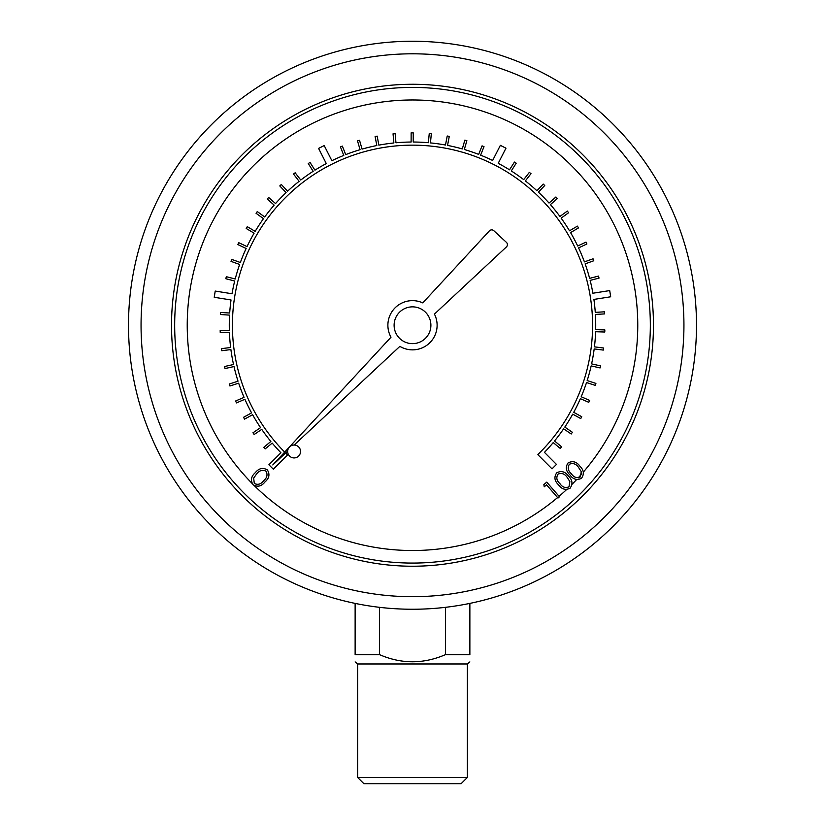 <?xml version="1.0" encoding="UTF-8"?>
<svg xmlns="http://www.w3.org/2000/svg" width="825" height="825" viewBox="0 0 825 825"><rect width="100%" height="100%" fill="white"/><g stroke="black" fill="none" stroke-linecap="round" stroke-linejoin="round"><path stroke-width="1.24" d="M559.463 496.774L558.009 498.042L546.532 484.832L544.232 486.822L543.861 484.636L546.738 482.14L559.072 496.32A225.277 225.277 0 0 0 566.579 489.586L564.444 489.297M572.096 484.234A225.277 225.277 0 0 0 576.603 479.573L575.19 479.15M284.687 452.1A180.077 180.077 0 0 1 285.532 197.536A180.077 180.077 0 0 1 540.107 198.175A180.077 180.077 0 0 1 539.674 452.739L537.879 454.678L552.018 468.858L556.462 464.423L544.448 452.378A183.222 183.222 0 0 0 553.214 442.592L560.278 448.449L561.619 446.841L554.544 440.973A183.222 183.222 0 0 0 563.63 428.825L571.22 433.991L572.395 432.269L564.805 427.092A183.222 183.222 0 0 0 572.715 414.15L580.748 418.574L581.759 416.738L573.715 412.314A183.222 183.222 0 0 0 580.367 398.671L588.782 402.332L589.617 400.414L581.192 396.753A183.222 183.222 0 0 0 586.534 382.552L595.258 385.399L595.908 383.408L587.173 380.562A183.222 183.222 0 0 0 591.154 365.918L600.105 367.929L600.559 365.887L591.607 363.877A183.222 183.222 0 0 0 594.186 348.923L603.292 350.089L603.549 348.006L594.443 346.851A183.222 183.222 0 0 0 595.609 331.722L604.777 332.021L604.849 329.928L595.671 329.629A183.222 183.222 0 0 0 595.403 314.459L604.56 313.902L604.436 311.809L595.268 312.376A183.222 183.222 0 0 0 593.897 299.423L610.686 296.783L609.706 290.586L592.897 293.226A183.222 183.222 0 0 0 590.143 280.376L599.033 278.108L598.517 276.086L589.617 278.355A183.222 183.222 0 0 0 585.131 263.866L593.773 260.762L593.062 258.792L584.42 261.896A183.222 183.222 0 0 0 578.593 247.892L586.895 243.994L586.008 242.096L577.696 245.994A183.222 183.222 0 0 0 570.57 232.598L578.48 227.937L577.407 226.132L569.498 230.804A183.222 183.222 0 0 0 561.155 218.14L568.58 212.757L567.352 211.056L559.917 216.449A183.222 183.222 0 0 0 550.409 204.621L557.298 198.567L555.916 196.989L549.027 203.053A183.222 183.222 0 0 0 538.447 192.184L544.737 185.501L543.211 184.068L536.92 190.75A183.222 183.222 0 0 0 525.37 180.922L531.001 173.673L529.341 172.384L523.71 179.633A183.222 183.222 0 0 0 511.283 170.94L516.213 163.195L514.439 162.071L509.51 169.816A183.222 183.222 0 0 0 498.228 163.319L505.962 148.191L500.373 145.334L492.628 160.483A183.222 183.222 0 0 0 480.614 155.162L484.007 146.633L482.058 145.86L478.665 154.388A183.222 183.222 0 0 0 464.31 149.5L466.878 140.693L464.867 140.106L462.299 148.923A183.222 183.222 0 0 0 447.542 145.406L449.274 136.393L447.212 136.001L445.479 145.025A183.222 183.222 0 0 0 430.454 142.911L431.331 133.774L429.248 133.578L428.371 142.715A183.222 183.222 0 0 0 413.222 142.024L413.232 132.856L411.139 132.846L411.128 142.034A183.222 183.222 0 0 0 395.969 142.777L395.123 133.64L393.04 133.836L393.886 142.972A183.222 183.222 0 0 0 378.871 145.138L377.169 136.125L375.107 136.517L376.819 145.54A183.222 183.222 0 0 0 362.072 149.098L359.525 140.291L357.514 140.869L360.061 149.686A183.222 183.222 0 0 0 345.716 154.626L342.354 146.097L340.405 146.86L343.778 155.409A183.222 183.222 0 0 0 331.887 160.71L324.194 145.561L318.594 148.407L326.298 163.577A183.222 183.222 0 0 0 314.933 170.167L310.025 162.412L308.261 163.536L313.17 171.291A183.222 183.222 0 0 0 300.774 180.036L295.154 172.776L293.504 174.054L299.124 181.325A183.222 183.222 0 0 0 287.605 191.194L281.325 184.501L279.799 185.924L286.079 192.627A183.222 183.222 0 0 0 275.54 203.548L268.661 197.464L267.279 199.031L274.158 205.116A183.222 183.222 0 0 0 264.691 216.975L257.276 211.571L256.049 213.263L263.464 218.666A183.222 183.222 0 0 0 255.162 231.361L247.273 226.679L246.201 228.484L254.1 233.166A183.222 183.222 0 0 0 247.026 246.582L238.724 242.674L237.837 244.561L246.139 248.48A183.222 183.222 0 0 0 240.353 262.505L231.722 259.39L231.01 261.36L239.652 264.474A183.222 183.222 0 0 0 235.218 278.984L226.328 276.695L225.803 278.716L234.702 281.016A183.222 183.222 0 0 0 232.011 293.752L215.222 291.07L214.232 297.278L231.031 299.96A183.222 183.222 0 0 0 229.69 313.026L220.533 312.438L220.399 314.531L229.556 315.119A183.222 183.222 0 0 0 229.35 330.289L220.172 330.557L220.244 332.65L229.422 332.382A183.222 183.222 0 0 0 230.639 347.5L221.533 348.635L221.791 350.718L230.897 349.573A183.222 183.222 0 0 0 233.537 364.516L224.575 366.506L225.029 368.548L234.001 366.558A183.222 183.222 0 0 0 238.023 381.181L229.298 384.007L229.938 385.997L238.672 383.171A183.222 183.222 0 0 0 244.066 397.351L235.641 400.991L236.466 402.909L244.901 399.269A183.222 183.222 0 0 0 251.594 412.882L243.55 417.295L244.561 419.131L252.605 414.717A183.222 183.222 0 0 0 260.556 427.639L252.966 432.785L254.141 434.517L261.742 429.371A183.222 183.222 0 0 0 270.868 441.478L263.794 447.325L265.124 448.934L272.209 443.097A183.222 183.222 0 0 0 280.933 452.76L268.898 464.764L273.333 469.208L287.574 454.998L285.594 453.007M294.123 445.046L399.867 346.356A24.595 24.595 0 0 0 434.435 314.098L506.406 246.933A3.145 3.145 0 0 0 506.395 242.333L493.824 230.711A3.145 3.145 0 0 0 489.39 230.876L422.761 302.888A24.595 24.595 0 0 0 390.998 337.208L272.786 464.96L287.667 451.069M696.496 325.246A283.996 283.996 0 0 1 270.497 571.199A283.996 283.996 0 0 1 270.497 79.303A283.996 283.996 0 0 1 696.496 325.246A283.996 283.996 0 0 1 270.497 571.199A283.996 283.996 0 0 1 270.497 79.303A283.996 283.996 0 0 1 696.496 325.246M467.352 777.47L461.072 783.75L363.928 783.75L357.648 777.47L467.352 777.47L467.352 663.97L357.648 663.97L357.648 777.47M469.868 603.395L469.868 654.648C469.868 664.146 469.868 664.146 469.868 654.648C469.868 664.146 469.868 664.146 469.868 654.648L445.459 654.648C423.442 664.146 401.466 664.146 379.541 654.648L355.132 654.648C355.132 664.146 355.132 664.146 355.132 654.648C355.132 664.146 355.132 664.146 355.132 654.648L355.132 603.395M445.459 607.324L445.459 654.648M379.541 654.648L379.541 607.324M650.337 325.246A237.837 237.837 0 0 0 293.587 119.274A237.837 237.837 0 0 0 293.587 531.217A237.837 237.837 0 0 0 650.337 325.246A237.837 237.837 0 0 0 293.587 119.274A237.837 237.837 0 0 0 293.587 531.217A237.837 237.837 0 0 0 650.337 325.246M430.897 325.246A18.398 18.398 0 0 0 403.301 309.323A18.398 18.398 0 0 0 403.301 341.179A18.398 18.398 0 0 0 430.897 325.246M300.537 451.492A6.445 6.445 0 0 0 290.874 445.912A6.445 6.445 0 0 0 290.874 457.071A6.445 6.445 0 0 0 300.537 451.492M253.12 484.801C257.606 487.297 261.566 486.327 265.011 481.903C269.28 478.263 270.053 474.251 267.352 469.889C262.845 467.342 258.833 468.27 255.317 472.653C251.099 476.365 250.367 480.418 253.12 484.801M256.616 473.952C259.287 470.477 262.422 469.549 266.021 471.188C267.867 474.715 267.073 477.871 263.639 480.655C261.02 484.223 257.905 485.162 254.306 483.471L253.667 478.108L256.616 473.952M581.491 478.273C576.953 480.521 573.086 479.387 569.889 474.86C565.847 471.075 565.259 467.084 568.116 462.897C572.694 460.587 576.613 461.691 579.882 466.177C583.873 470.044 584.409 474.066 581.491 478.273M581.254 471.642L581.728 473.932A225.277 225.277 0 0 1 578.243 477.819L580.387 476.902L581.254 471.642L578.531 467.393C576.056 463.836 573.004 462.784 569.384 464.248C567.383 467.641 568.023 470.786 571.302 473.684C573.715 477.335 576.747 478.407 580.387 476.902M570.096 488.183C565.558 490.432 561.691 489.297 558.504 484.77C554.452 480.985 553.864 476.994 556.731 472.808C561.299 470.498 565.218 471.591 568.487 476.087C572.478 479.944 573.014 483.976 570.096 488.183M559.907 483.594C562.32 487.235 565.352 488.307 568.992 486.812L569.858 481.552L567.146 477.304C564.671 473.736 561.619 472.694 557.989 474.148C555.998 477.541 556.627 480.697 559.907 483.594M583.316 472.117A225.277 225.277 0 0 0 327.102 116.789A225.277 225.277 0 0 0 251.976 483.295M254.43 485.75A225.277 225.277 0 0 0 557.597 497.568M653.472 325.246A240.972 240.972 0 0 1 292.009 533.94A240.972 240.972 0 0 1 292.009 116.562A240.972 240.972 0 0 1 653.472 325.246M683.935 325.246A271.435 271.435 0 0 0 276.777 90.172A271.435 271.435 0 0 0 276.777 560.319A271.435 271.435 0 0 0 683.935 325.246M467.352 663.97L469.868 661.908M357.648 663.97L355.132 661.908"/></g></svg>

